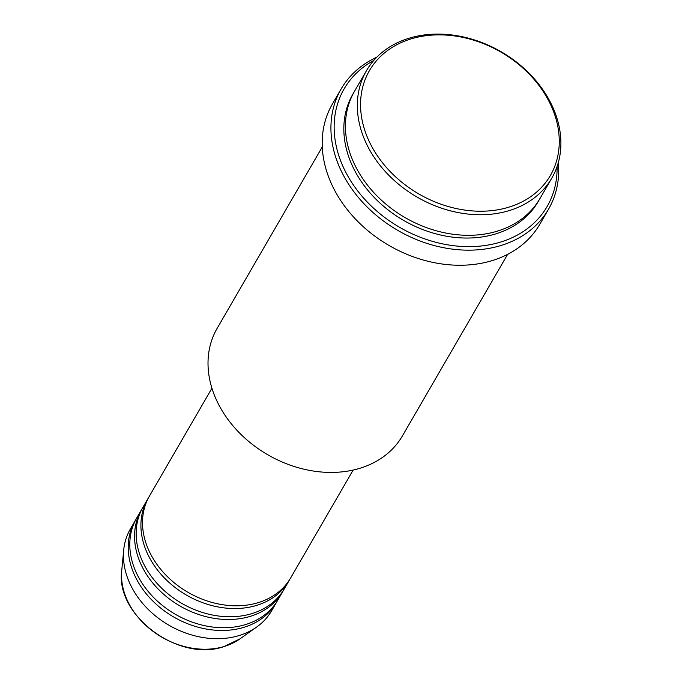 <?xml version="1.0" encoding="UTF-8"?>
<svg xmlns="http://www.w3.org/2000/svg" width="682" height="682" viewBox="0 0 682 682"><rect width="100%" height="100%" fill="white"/><g stroke="black" fill="none" stroke-linecap="round" stroke-linejoin="round"><path stroke-width="1.02" d="M211.931 388.228L149.443 496.061A81.61 63.955 30.1 0 0 167.491 576.725A81.61 63.955 30.1 0 0 257.745 602.786A81.61 63.955 30.1 0 0 290.668 577.901L353.157 470.06M148.667 497.451A81.61 63.955 30.1 0 0 147.849 498.806A81.61 63.955 30.1 0 0 165.897 579.461A81.61 63.955 30.1 0 0 256.151 605.531A81.61 63.955 30.1 0 0 289.074 580.638A81.61 63.955 30.1 0 0 289.85 579.257M147.849 498.806L143.084 507.033A81.61 63.955 30.1 0 0 161.131 587.688A81.61 63.955 30.1 0 0 251.385 613.757A81.61 63.955 30.1 0 0 284.309 588.864L289.074 580.638M142.316 508.414A81.61 63.955 30.1 0 0 141.498 509.769A81.61 63.955 30.1 0 0 159.545 590.433A81.61 63.955 30.1 0 0 249.8 616.494A81.61 63.955 30.1 0 0 282.723 591.601A81.61 63.955 30.1 0 0 283.499 590.22M141.498 509.769L136.732 517.996A81.61 63.955 30.1 0 0 154.78 598.651A81.61 63.955 30.1 0 0 245.034 624.721A81.61 63.955 30.1 0 0 277.958 599.828L282.723 591.601M135.965 519.377A81.61 63.955 30.1 0 0 135.147 520.733A81.61 63.955 30.1 0 0 153.194 601.396A81.61 63.955 30.1 0 0 243.448 627.457A81.61 63.955 30.1 0 0 276.372 602.573A81.61 63.955 30.1 0 0 277.139 601.183M508.201 207.362A104.559 81.942 30.1 0 0 546.751 97.236A104.559 81.942 30.1 0 0 411.621 38.729A104.559 81.942 30.1 0 0 373.071 148.855A104.559 81.942 30.1 0 0 508.201 207.362M409.652 38.047A107.117 83.946 -149.9 0 1 528.107 72.258A107.117 83.946 -149.9 0 1 551.798 178.121A107.117 83.946 -149.9 0 1 508.584 210.789A107.117 83.946 -149.9 0 1 390.121 176.578A107.117 83.946 -149.9 0 1 366.439 70.715A107.117 83.946 -149.9 0 1 409.652 38.047M322.271 146.945L217.123 328.392A107.117 83.946 30.1 0 0 240.806 434.255A107.117 83.946 30.1 0 0 359.269 468.474A107.117 83.946 30.1 0 0 402.482 435.798L507.621 254.352M373.83 60.391A117.313 91.942 30.1 0 0 353.83 185.615A117.313 91.942 30.1 0 0 499.795 242.315A117.313 91.942 30.1 0 0 557.075 166.57M558.37 162.384A119.862 93.937 -149.9 0 1 548.533 209.186A119.862 93.937 -149.9 0 1 500.179 245.742A119.862 93.937 -149.9 0 1 367.615 207.456A119.862 93.937 -149.9 0 1 341.111 88.992A119.862 93.937 -149.9 0 1 376.822 57.186M366.439 70.715L354.521 91.277A107.117 83.946 30.1 0 0 378.212 197.141A107.117 83.946 30.1 0 0 496.667 231.351A107.117 83.946 30.1 0 0 539.88 198.684L551.798 178.121M341.111 88.992L332.373 104.073A119.862 93.937 30.1 0 0 358.877 222.537A119.862 93.937 30.1 0 0 491.441 260.822A119.862 93.937 30.1 0 0 539.794 224.259L548.533 209.186M135.147 520.733L130.381 528.959A81.61 63.955 30.1 0 0 123.698 550.076A81.61 63.955 30.1 0 0 158.991 618.668A81.61 63.955 30.1 0 0 238.683 635.684A81.61 63.955 30.1 0 0 256.603 627.09A81.61 63.955 30.1 0 0 271.607 610.791L276.372 602.573M223.969 646.553A72.548 56.853 30.1 0 0 239.902 638.915L223.764 646.655C178.582 662.495 115.011 615.232 121.746 570.45A72.548 56.853 30.1 0 0 153.118 631.43A72.548 56.853 30.1 0 0 223.969 646.553M539.07 200.039A107.117 83.946 -149.9 0 1 495.081 234.088A107.117 83.946 -149.9 0 1 375.918 199.178A107.117 83.946 -149.9 0 1 353.745 92.658M239.902 638.915L256.603 627.09M121.746 570.45L123.698 550.076"/></g></svg>

